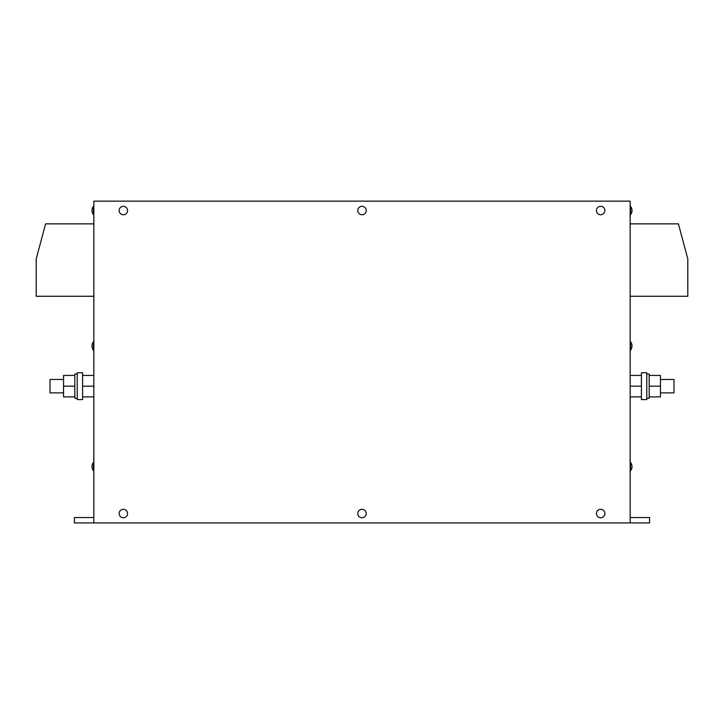 <?xml version="1.0" encoding="UTF-8"?>
<svg xmlns="http://www.w3.org/2000/svg" width="724" height="724" viewBox="0 0 724 724"><rect width="100%" height="100%" fill="white"/><g stroke="black" fill="none" stroke-linecap="round" stroke-linejoin="round"><path stroke-width="1.09" d="M359.004 516.511A4.226 4.226 0 0 0 364.977 516.538A4.226 4.226 0 0 0 364.996 510.565A4.226 4.226 0 0 0 359.023 510.538A4.226 4.226 0 0 0 359.004 516.511M359.004 213.508A4.226 4.226 0 0 0 364.977 213.526A4.226 4.226 0 0 0 364.996 207.553A4.226 4.226 0 0 0 359.023 207.535A4.226 4.226 0 0 0 359.004 213.508M631.989 345.945L631.989 345.945A6.923 6.923 0 0 0 630.55 341.719L630.55 350.172A6.923 6.923 0 0 0 631.989 345.945M630.55 470.319L630.55 470.835A6.923 6.923 0 0 0 630.55 462.392L630.55 470.319M93.45 470.835L93.45 462.392A6.923 6.923 0 0 0 93.45 470.835L93.849 470.835M93.45 350.172L93.45 341.719A6.923 6.923 0 0 0 92.011 345.945L92.011 345.945A6.923 6.923 0 0 0 93.45 350.172L93.849 350.172M630.55 206.304L630.55 214.757A6.923 6.923 0 0 0 630.55 206.304L630.151 206.304M597.653 516.511A4.226 4.226 0 0 0 603.626 516.538A4.226 4.226 0 0 0 603.644 510.565A4.226 4.226 0 0 0 597.68 510.538A4.226 4.226 0 0 0 597.653 516.511M597.653 213.508A4.226 4.226 0 0 0 603.626 213.526A4.226 4.226 0 0 0 603.644 207.553A4.226 4.226 0 0 0 597.68 207.535A4.226 4.226 0 0 0 597.653 213.508M120.356 516.511A4.226 4.226 0 0 0 126.32 516.538A4.226 4.226 0 0 0 126.347 510.565A4.226 4.226 0 0 0 120.374 510.538A4.226 4.226 0 0 0 120.356 516.511M120.356 213.508A4.226 4.226 0 0 0 126.32 213.526A4.226 4.226 0 0 0 126.347 207.553A4.226 4.226 0 0 0 120.374 207.535A4.226 4.226 0 0 0 120.356 213.508M660.451 392.87L673.99 392.87L673.99 379.466L660.451 379.466M646.776 398.3L649.184 398.3L649.184 396.897L660.451 396.897L660.451 386.163L649.184 386.163L649.184 396.897M641.41 399.576L641.41 372.76L646.776 372.76L646.776 399.576L641.41 399.576M82.59 398.888L82.59 399.576L77.224 399.576L77.224 372.76L82.59 372.76L82.59 398.888M74.816 396.897L74.816 398.3L77.224 398.3L77.224 374.037L74.816 374.037L74.816 396.897L63.549 396.897L63.549 386.163L74.816 386.163M63.549 379.466L50.01 379.466L50.01 392.87L63.549 392.87M93.45 210.53L93.45 214.757A6.923 6.923 0 0 1 93.45 206.304L93.45 210.53M304.352 201.145L419.649 201.145M630.151 522.918L630.151 201.145L93.849 201.145L93.849 522.918L649.591 522.918L649.591 517.56L630.151 517.56M93.849 522.918L74.409 522.918L74.409 517.56L93.849 517.56M74.816 375.439L63.549 375.439L63.549 386.163M82.59 375.439L93.849 375.439M82.59 386.163L93.849 386.163M82.59 396.897L93.849 396.897M660.451 386.163L660.451 375.439L649.184 375.439L649.184 386.163M630.151 396.897L641.41 396.897M630.151 386.163L641.41 386.163M630.151 375.439L641.41 375.439M649.184 375.439L649.184 374.037L646.776 374.037M93.849 223.87L45.585 223.87L36.2 258.893L36.2 296.27L93.849 296.27M630.151 223.87L678.415 223.87L687.8 258.893L687.8 296.27L630.151 296.27M93.849 341.719L93.45 341.719A6.923 6.923 0 0 0 92.011 345.945"/></g></svg>
